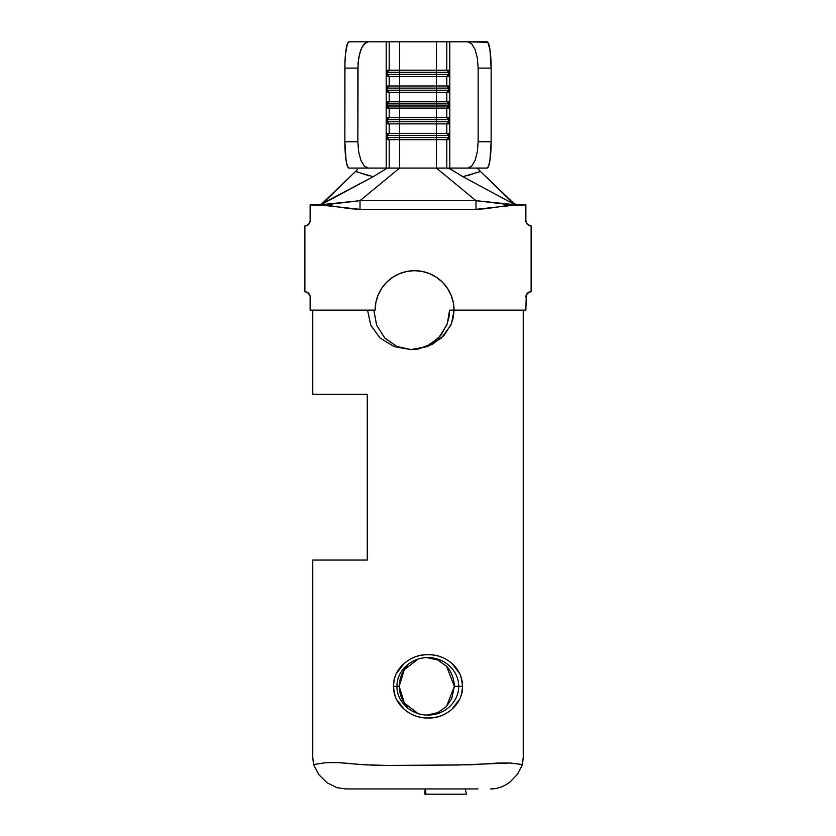 <?xml version="1.0" encoding="UTF-8"?>
<svg xmlns="http://www.w3.org/2000/svg" width="836" height="836" viewBox="0 0 836 836"><rect width="100%" height="100%" fill="white"/><g stroke="black" fill="none" stroke-linecap="round" stroke-linejoin="round"><path stroke-width="1.25" d="M418 713.516L404.352 703.055L399.18 686.335L396.964 686.335C396.525 671.015 411.343 657.263 427.886 657.66C444.428 657.263 459.079 671.015 458.64 686.335L462.517 686.335C462.757 668.466 446.006 654.17 428.116 654.703C410.622 653.804 392.805 668.842 393.495 686.356L399.18 686.335L404.352 669.615L418 659.165M427.342 657.671L437.761 659.991L446.518 666.24L454.366 686.335L458.64 686.335L454.366 686.335L446.518 706.43L437.761 712.68L427.342 715.01M478.035 788.944L345.519 788.944L336.887 787.648L326.98 782.726L318.829 774.658L313.521 764.543L325.768 762.693L338.434 762.631L351.987 763.676M405.502 788.944L425.618 788.944L425.848 794.2L466.551 794.2L425.848 794.2L425.618 788.944L465.15 788.944L466.551 794.2L465.15 788.944M322.1 203.524L355.457 171.526L321.829 204.277L319.342 204.904L329.593 204.297L360.023 200.661L399.587 168.078L360.023 200.661L475.977 200.661L436.413 168.078L389.189 168.078L389.189 139.664L399.587 139.664L399.587 168.078L387.287 168.078L373.159 176.699L321.829 204.277L310.135 204.904L310.135 220.694L309.738 222.71L306.896 225.553L309.738 222.71L310.135 220.694L310.135 204.904L329.509 205.666L349.856 208.676L360.023 209.324L475.977 209.324L486.144 208.676L506.491 205.666L525.865 204.904L525.865 220.694L525.865 204.904L514.171 204.277L462.841 176.699L450.823 169.196L446.811 168.078L446.811 139.664L448.65 139.664L448.65 133.352L446.811 133.352L446.811 123.885L448.65 123.885L448.65 117.562L446.811 117.562L446.811 108.095L448.65 108.095L448.65 101.783L446.811 101.783L446.811 92.315L448.65 92.315L448.65 85.993L446.811 85.993L446.811 76.525L448.65 76.525L448.65 70.214L446.811 70.214L446.811 41.8L449.799 41.8L449.799 168.078L436.413 168.078L436.413 139.664L446.811 139.664L446.811 168.078L399.587 168.078L399.587 139.664L436.413 139.664L436.413 168.078L475.977 200.661L506.407 204.297L516.658 204.904L514.171 204.277L480.543 171.526L513.9 203.524M310.135 296.989L310.135 310.135L375.124 310.135L310.135 310.135L310.135 296.989A5.256 5.256 0 0 0 304.879 291.722L304.879 225.95L306.896 225.553M375.876 302.444L378.123 295.035L375.876 302.444L375.124 310.135A39.459 39.459 0 0 1 414.583 270.676A39.459 39.459 0 0 1 454.042 310.135L525.865 310.135L526.262 294.972L529.104 292.119L531.121 291.722L529.104 292.119L526.262 294.972L525.865 310.135L449.601 310.135L447.312 323.678L440.697 335.581L430.519 344.401L418.324 348.988M446.811 70.214L436.413 70.214L436.413 41.8L446.811 41.8L446.811 70.214L448.65 72.084L446.811 70.214L448.65 70.214L448.65 76.525L446.811 76.525L446.811 85.993L436.413 85.993L436.413 76.525L446.811 76.525L436.413 76.525L436.413 85.993L399.587 85.993L399.587 76.525L436.413 76.525L436.413 72.314L448.65 72.314L436.413 72.314L436.413 70.214L399.587 70.214L399.587 41.8L436.413 41.8L436.413 70.214L446.811 70.214M399.587 70.214L389.189 70.214L389.189 41.8L399.587 41.8L399.587 74.425L448.65 74.425L436.413 74.425L436.413 72.314L399.587 72.314L436.413 72.314L436.413 70.214L399.587 70.214L399.587 85.993L389.189 85.993L389.189 76.525L436.413 76.525L436.413 74.425L387.35 74.425L399.587 74.425L399.587 76.525L389.189 76.525L389.189 85.993L387.35 85.993L387.35 92.315L446.811 92.315L446.811 101.783L436.413 101.783L436.413 92.315L436.413 101.783L399.587 101.783L399.587 92.315L399.587 101.783L389.189 101.783L389.189 92.315L389.189 101.783L387.35 101.783L387.35 108.095L446.811 108.095L446.811 117.562L436.413 117.562L436.413 108.095L436.413 117.562L399.587 117.562L399.587 108.095L399.587 117.562L389.189 117.562L389.189 108.095L389.189 117.562L387.35 117.562L387.35 123.885L446.811 123.885L446.811 133.352L436.413 133.352L436.413 123.885L436.413 133.352L399.587 133.352L399.587 123.885L399.587 133.352L389.189 133.352L389.189 123.885L389.189 133.352L387.35 133.352L387.35 139.664L389.189 139.664L389.189 168.078L348.978 168.078L368.268 168.078L364.287 166.071L360.912 160.376L358.654 151.839L357.86 141.765L344.86 141.765L344.86 68.103L357.86 68.103L357.86 141.765L358.059 62.972L359.616 53.494L362.49 46.231L366.241 42.302L368.268 41.8L389.189 41.8L389.189 70.214L387.35 70.214L387.35 76.525L389.189 76.525L387.35 74.655L389.189 76.525L387.35 76.525L387.35 70.214L399.587 70.214M345.519 788.944L336.887 787.648L326.98 782.726L318.829 774.658L313.521 764.543L312.769 757.374L312.769 560.057L367.265 560.057L367.265 394.32L312.769 394.32L312.769 310.135L312.769 394.32L367.265 394.32L367.265 560.057L312.769 560.057L312.769 757.374L313.521 764.543L325.768 762.693L338.434 762.631L364.36 764.815L390.809 765.504L471.368 764.783L497.441 763.08L510.117 762.996L522.479 764.564L523.231 757.374L523.231 310.135L523.231 757.374L522.479 764.564L517.557 774.146L510.106 781.963L505.634 784.931M451.043 295.035L447.396 288.211L442.484 282.234L447.396 288.211L451.043 295.035L453.279 302.444L454.042 310.135L449.601 310.135L448.869 317.837L446.727 325.235L438.524 338.047L426.182 346.595M411.176 349.594L396.766 346.47L384.644 337.88L376.618 325.141L373.817 310.135L376.66 325.235L384.79 338.047L397.058 346.595M367.537 310.135L370.818 325.329L380.077 338.037L394.08 346.595L410.695 349.605L418.031 349.04L432.243 344.422L443.926 335.581L451.471 323.689L454.094 310.135L453.258 317.837L450.813 325.235L441.439 338.047L427.353 346.595L410.695 349.605L394.08 346.595L380.077 338.047L370.787 325.235L367.537 310.135M396.964 686.335L393.495 686.356C393.881 680.891 394.78 676.69 396.191 673.743L404.112 663.523C410.821 657.65 418.805 654.713 428.042 654.703C437.228 654.692 445.18 657.598 451.9 663.429L459.8 673.67C460.939 676.272 461.848 680.504 462.517 686.335C462.12 691.811 461.232 696.012 459.842 698.959L451.994 709.158C445.337 715.02 437.395 717.957 428.168 717.978C418.993 717.988 411.009 715.083 404.216 709.252L396.243 699.021C395.094 696.419 394.174 692.198 393.495 686.356C393.265 704.267 410.267 718.511 428.105 717.978C445.588 718.845 463.186 703.87 462.517 686.335L458.64 686.335C459.079 701.665 444.438 715.417 427.886 715.01C411.343 715.417 396.525 701.655 396.964 686.335M407.226 706.566L407.08 706.41C402.252 701.289 399.618 694.601 399.18 686.335C399.618 678.08 402.252 671.392 407.08 666.261L407.216 666.125M446.393 666.104L446.539 666.261C451.325 671.392 453.938 678.08 454.366 686.335L451.753 698.562L446.414 706.545M357.829 764.24L377.517 765.473L458.138 765.003L510.117 762.996L522.479 764.564L517.557 774.146L510.106 781.963C504.066 786.572 497.566 788.891 490.607 788.944L495.748 788.484M306.896 292.119L309.738 294.972L306.896 292.119L304.879 291.722L304.879 225.95A5.256 5.256 0 0 0 310.135 220.694M378.123 295.035L381.77 288.211L386.681 282.234L392.659 277.333L399.483 273.685L406.881 271.439L414.583 270.676L422.274 271.439L429.683 273.685L436.507 277.333L429.683 273.685L422.274 271.439L414.583 270.676L406.881 271.439L399.483 273.685L392.659 277.333L386.681 282.234L381.77 288.211L378.123 295.035M529.104 225.553L526.262 222.71L525.865 220.694L527.401 224.414L531.121 225.95L531.121 291.722L531.121 225.95A5.256 5.256 0 0 1 525.865 220.694M442.484 282.234L436.507 277.333M480.543 171.526L477.889 168.747L480.543 171.526L462.841 176.699L514.171 204.277L513.764 203.388L517.505 204.904M478.443 171.997L467.146 175.8M320.512 204.517L373.159 176.699L355.457 171.526L357.39 169.572L355.457 171.526M368.854 175.8L357.557 171.997M318.495 204.904L320.596 204.475M445.598 41.8L467.732 41.8L449.799 41.8L449.799 168.078L467.732 168.078L471.713 166.071L475.088 160.376L477.346 151.839L478.14 141.765L478.14 68.103L478.14 141.765L491.14 141.765L491.14 68.103L491.14 141.765A26.303 4.117 -90 0 1 487.022 168.078L488.6 166.071L489.927 160.376L491.14 141.765L478.14 141.765L477.346 151.839L475.088 160.376L471.713 166.071L467.732 168.078L487.022 168.078L448.713 168.078L462.841 176.699M390.402 41.8L348.978 41.8L347.4 43.806L345.561 53.494L344.944 62.972L344.86 141.765L346.073 160.376L347.4 166.071L348.978 168.078A26.303 4.117 90 0 1 344.86 141.765L357.86 141.765L358.654 151.839L360.912 160.376L364.287 166.071L368.268 168.078L386.201 168.078L386.201 41.8L386.201 168.078L387.287 168.078L373.159 176.699M491.14 68.103L489.927 49.502L487.827 42.302L467.732 41.8L471.713 43.806L475.088 49.502L477.346 58.039L478.14 68.103L491.14 68.103A26.303 4.117 -90 0 0 487.022 41.8L467.732 41.8L471.713 43.806L475.088 49.502L477.346 58.039L478.14 68.103L491.14 68.103M440.06 41.8L395.94 41.8M344.86 68.103L357.86 68.103L358.654 58.039L360.912 49.502L364.287 43.806L368.268 41.8L348.978 41.8A26.303 4.117 90 0 0 344.86 68.103M446.811 133.352L448.65 135.213L446.811 133.352L448.65 133.352L448.65 139.664L436.413 139.664L436.413 135.453L448.65 135.453L436.413 135.453L436.413 133.352L446.811 133.352M448.65 137.794L446.811 139.664L448.65 137.794M448.65 137.564L436.413 137.564L448.65 137.564M399.587 135.453L399.587 137.564L436.413 137.564L436.413 135.453L399.587 135.453L436.413 135.453L436.413 133.352L399.587 133.352L399.587 139.664L436.413 139.664L436.413 137.564L387.35 137.564L399.587 137.564L399.587 139.664L389.189 139.664L387.35 137.794L389.189 139.664L387.35 139.664L387.35 133.352L399.587 133.352L399.587 135.453L387.35 135.453L399.587 135.453M387.35 135.213L389.189 133.352L387.35 135.213M446.811 117.562L448.65 119.433L446.811 117.562L448.65 117.562L448.65 123.885L436.413 123.885L436.413 119.673L448.65 119.673L436.413 119.673L436.413 117.562L446.811 117.562M448.65 122.014L446.811 123.885L448.65 122.014M448.65 121.774L436.413 121.774L448.65 121.774M399.587 119.673L399.587 121.774L436.413 121.774L436.413 119.673L399.587 119.673L436.413 119.673L436.413 117.562L399.587 117.562L399.587 123.885L436.413 123.885L436.413 121.774L387.35 121.774L399.587 121.774L399.587 123.885L389.189 123.885L387.35 122.014L389.189 123.885L387.35 123.885L387.35 117.562L399.587 117.562L399.587 119.673L387.35 119.673L399.587 119.673M387.35 119.433L389.189 117.562L387.35 119.433M446.811 101.783L448.65 103.643L446.811 101.783L448.65 101.783L448.65 108.095L436.413 108.095L436.413 103.883L448.65 103.883L436.413 103.883L436.413 101.783L446.811 101.783M448.65 106.224L446.811 108.095L448.65 106.224M448.65 105.994L436.413 105.994L448.65 105.994M399.587 103.883L399.587 105.994L436.413 105.994L436.413 103.883L399.587 103.883L436.413 103.883L436.413 101.783L399.587 101.783L399.587 108.095L436.413 108.095L436.413 105.994L387.35 105.994L399.587 105.994L399.587 108.095L389.189 108.095L387.35 106.224L389.189 108.095L387.35 108.095L387.35 101.783L399.587 101.783L399.587 103.883L387.35 103.883L399.587 103.883M387.35 103.643L389.189 101.783L387.35 103.643M446.811 85.993L448.65 87.864L446.811 85.993L448.65 85.993L448.65 92.315L436.413 92.315L436.413 88.104L448.65 88.104L436.413 88.104L436.413 85.993L446.811 85.993M448.65 90.445L446.811 92.315L448.65 90.445M448.65 90.204L436.413 90.204L448.65 90.204M399.587 88.104L399.587 90.204L436.413 90.204L436.413 88.104L399.587 88.104L436.413 88.104L436.413 85.993L399.587 85.993L399.587 92.315L436.413 92.315L436.413 90.204L387.35 90.204L399.587 90.204L399.587 92.315L389.189 92.315L387.35 90.445L389.189 92.315L387.35 92.315L387.35 85.993L399.587 85.993L399.587 88.104L387.35 88.104L399.587 88.104M387.35 87.864L389.189 85.993L387.35 87.864M448.65 74.655L446.811 76.525L448.65 74.655M387.35 72.314L399.587 72.314L387.35 72.314M387.35 72.084L389.189 70.214L387.35 72.084M525.865 296.989A5.256 5.256 0 0 1 531.121 291.722M475.977 209.324L516.658 204.904L475.977 200.661L475.977 209.324L475.977 200.661L360.023 200.661L360.023 209.324L475.977 209.324M360.023 200.661L319.342 204.904L360.023 209.324L360.023 200.661M425.106 788.944L424.876 794.2L425.106 788.944M427.886 657.66L426.851 657.66"/></g></svg>
